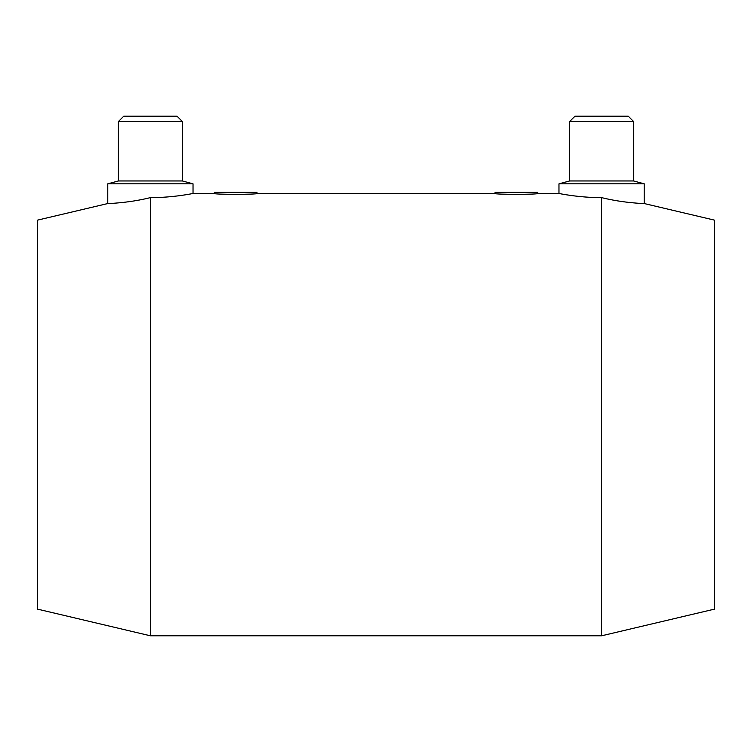 <?xml version="1.0" encoding="UTF-8"?>
<svg xmlns="http://www.w3.org/2000/svg" width="752" height="752" viewBox="0 0 752 752"><rect width="100%" height="100%" fill="white"/><g stroke="black" fill="none" stroke-linecap="round" stroke-linejoin="round"><path stroke-width="1.13" d="M714.4 220.12L644.229 203.548L644.229 183.817L633.579 180.959L633.579 121.533L628.249 116.203L574.951 116.203L569.621 121.533L569.621 180.959L558.971 183.817L558.971 193.48L537.652 193.48L537.652 192.371L495.013 192.371L495.013 193.48L256.987 193.48L256.987 192.371L214.348 192.371L214.348 193.48L193.029 193.48L193.029 183.817L182.379 180.959L182.379 121.533L177.049 116.203L123.751 116.203L118.421 121.533L118.421 180.959L107.771 183.817L107.771 203.548L37.6 220.12L37.6 609.148L150.4 635.797L601.6 635.797L714.4 609.148L714.4 220.12M537.652 193.48C538.968 194.599 493.697 194.599 495.013 193.48M256.987 193.48C258.303 194.599 213.032 194.599 214.348 193.48M558.971 183.817L644.229 183.817M601.6 197.626C578.786 197.729 558.407 193.349 558.971 193.48C558.407 193.349 578.786 197.729 601.6 197.626C623.728 203.153 644.962 203.623 644.229 203.548C644.962 203.623 623.728 203.153 601.6 197.626L601.6 635.797M569.621 180.959L633.579 180.959M569.621 121.533L633.579 121.533M150.4 197.626C173.214 197.729 193.593 193.349 193.029 193.48C193.593 193.349 173.214 197.729 150.4 197.626C128.272 203.153 107.038 203.623 107.771 203.548C107.038 203.623 128.272 203.153 150.4 197.626L150.4 635.797M193.029 183.817L107.771 183.817M182.379 121.533L118.421 121.533M182.379 180.959L118.421 180.959"/></g></svg>
